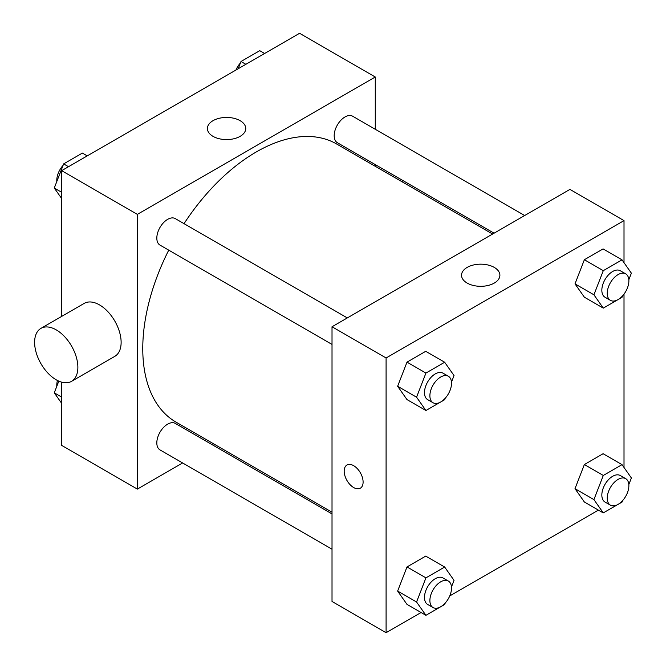 <?xml version="1.0" encoding="UTF-8"?>
<svg xmlns="http://www.w3.org/2000/svg" width="666" height="666" viewBox="0 0 666 666"><rect width="100%" height="100%" fill="white"/><g stroke="black" fill="none" stroke-linecap="round" stroke-linejoin="round"><path stroke-width="1" d="M182.626 462.962L137.354 489.094L61.655 445.387L61.655 382.159M61.655 316.408L61.655 170.662L299.575 33.3L375.274 77.006L375.274 129.279M214.685 444.447L213.212 445.296M168.739 250.15A160.589 92.716 120 0 0 142.765 348.609A160.589 92.716 120 0 0 176.024 422.127L332.018 512.187M492.599 234.041L336.605 143.981A160.589 92.716 120 0 0 184.032 223.659M375.274 164.594L375.274 166.3M137.354 489.094L137.354 214.369L375.274 77.006M524.666 215.526L352.639 116.209A15.293 8.833 120 0 0 340.85 120.305A15.293 8.833 120 0 0 334.182 135.697A15.293 8.833 120 0 0 337.346 142.699L494.08 233.192M332.018 513.894L175.283 423.401A15.293 8.833 120 0 0 163.495 427.497A15.293 8.833 120 0 0 156.818 442.89A15.293 8.833 120 0 0 159.99 449.891L332.018 549.209M332.018 344.414L159.99 245.096A15.293 8.833 -60 0 1 159.99 227.439A15.293 8.833 -60 0 1 175.283 218.606L347.311 317.923M137.354 214.369L61.655 170.662M213.012 136.347A19.181 11.072 180 0 1 207.392 128.513A19.181 11.072 180 0 1 226.573 117.441A19.181 11.072 180 0 1 245.754 128.513A19.181 11.072 180 0 1 233.916 138.744A19.181 11.072 180 0 1 213.012 136.347M40.951 328.363L84.207 303.388A30.586 17.657 60 0 1 107.784 311.58A30.586 17.657 60 0 1 121.129 342.366A30.586 17.657 60 0 1 114.793 356.368L71.537 381.343A30.586 17.657 60 0 1 40.951 363.686A30.586 17.657 60 0 1 40.951 328.363A30.586 17.657 60 0 1 64.519 336.555A30.586 17.657 60 0 1 77.872 367.341A30.586 17.657 60 0 1 71.537 381.343M402.247 181.876A30.586 17.657 -120 0 0 402.306 180.203M421.062 612.512L386.089 632.7L332.018 601.481L332.018 326.756L569.938 189.394L624.009 220.613L624.009 262.679M598.418 510.114L449.733 595.953M584.365 297.194L574.999 283.874L584.365 259.732L603.096 248.918L584.365 259.732L574.999 283.874L584.365 297.194L603.288 308.125L593.922 294.797L603.288 270.662L622.019 259.848L631.385 273.168L628.829 279.753M407.001 604.395L397.635 591.067L407.001 566.924L425.732 556.11L407.001 566.924L397.635 591.067L407.001 604.395L425.932 615.317L416.566 601.997L425.932 577.855L444.663 567.041L454.029 580.361L451.473 586.946M624.009 294.106L624.009 467.474M386.089 632.7L386.089 357.975L624.009 220.613M584.365 501.998L574.999 488.669L584.365 464.535L603.096 453.721L584.365 464.535L574.999 488.669L584.365 501.998L603.288 512.92L593.922 499.6L603.288 475.457L622.019 464.643L631.385 477.972L628.829 484.548M407.001 399.592L397.635 386.272L407.001 362.129L425.732 351.315L407.001 362.129L397.635 386.272L407.001 399.592L425.932 410.522L416.566 397.194L425.932 373.06L444.663 362.246L454.029 375.566L451.473 382.151M386.089 357.975L332.018 326.756M467.157 283.075A19.181 11.072 180 0 1 461.538 275.241A19.181 11.072 180 0 1 480.719 264.169A19.181 11.072 180 0 1 499.891 275.241A19.181 11.072 180 0 1 488.053 285.473A19.181 11.072 180 0 1 467.157 283.075M363.103 482.067A13.378 7.726 60 0 1 360.339 488.195A13.378 7.726 60 0 1 346.953 480.469A13.378 7.726 60 0 1 346.953 465.018A13.378 7.726 60 0 1 357.267 468.598A13.378 7.726 60 0 1 363.103 482.067M360.339 488.195A13.378 7.726 60 0 1 346.961 480.469A13.378 7.726 60 0 1 346.953 465.018M445.238 398.226L444.663 399.708L425.932 410.522M448.351 376.257L442.94 373.135A15.293 8.833 120 0 0 431.152 377.231A15.293 8.833 120 0 0 424.483 392.624A15.293 8.833 120 0 0 427.647 399.625L433.058 402.747A15.293 8.833 120 0 0 448.351 393.922A15.293 8.833 120 0 0 448.351 376.257A15.293 8.833 120 0 0 436.563 380.353A15.293 8.833 120 0 0 429.886 395.746A15.293 8.833 120 0 0 433.058 402.747M416.566 397.194L397.635 386.272M425.932 373.06L407.001 362.129M444.663 362.246L425.732 351.315M622.593 295.829L622.019 297.311L603.288 308.125M625.707 273.859L620.296 270.737A15.293 8.833 120 0 0 608.516 274.842A15.293 8.833 120 0 0 601.839 290.226A15.293 8.833 120 0 0 605.003 297.227L610.414 300.349A15.293 8.833 120 0 0 625.707 291.525A15.293 8.833 120 0 0 625.707 273.859A15.293 8.833 120 0 0 613.919 277.963A15.293 8.833 120 0 0 607.242 293.348A15.293 8.833 120 0 0 610.414 300.349M593.922 294.797L574.999 283.874M603.288 270.662L584.365 259.732M622.019 259.848L603.096 248.918M445.238 603.021L444.663 604.503L425.932 615.317M448.351 581.052L442.94 577.93A15.293 8.833 120 0 0 431.152 582.034A15.293 8.833 120 0 0 424.483 597.419A15.293 8.833 120 0 0 427.647 604.42L433.058 607.542A15.293 8.833 120 0 0 448.351 598.717A15.293 8.833 120 0 0 448.351 581.052A15.293 8.833 120 0 0 436.563 585.156A15.293 8.833 120 0 0 429.886 600.541A15.293 8.833 120 0 0 433.058 607.542M416.566 601.997L397.635 591.067M425.932 577.855L407.001 566.924M444.663 567.041L425.732 556.11M622.593 500.624L622.019 502.106L603.288 512.92M625.707 478.663L620.296 475.541A15.293 8.833 120 0 0 608.516 479.637A15.293 8.833 120 0 0 601.839 495.029A15.293 8.833 120 0 0 605.003 502.031L610.414 505.153A15.293 8.833 120 0 0 625.707 496.32A15.293 8.833 120 0 0 625.707 478.663A15.293 8.833 120 0 0 613.919 482.758A15.293 8.833 120 0 0 607.242 498.151A15.293 8.833 120 0 0 610.414 505.153M593.922 499.6L574.999 488.669M603.288 475.457L584.365 464.535M622.019 464.643L603.096 453.721M61.655 198.526L54.279 188.028L63.645 163.894L82.376 153.08L87.238 155.886M61.655 192.291L54.279 188.028M68.506 166.7L63.645 163.894M63.07 165.376A15.293 8.833 120 0 0 56.785 180.336A15.293 8.833 120 0 0 56.835 181.452M238.195 68.74L241 61.497L259.732 50.683L264.602 53.488M245.871 64.311L241 61.497M240.426 62.979A15.293 8.833 120 0 0 235.93 70.047M61.655 403.321L54.279 392.832L58.816 381.135M61.655 397.086L54.279 392.832M57.443 380.477A15.293 8.833 120 0 0 56.785 385.139A15.293 8.833 120 0 0 56.835 386.247"/></g></svg>
